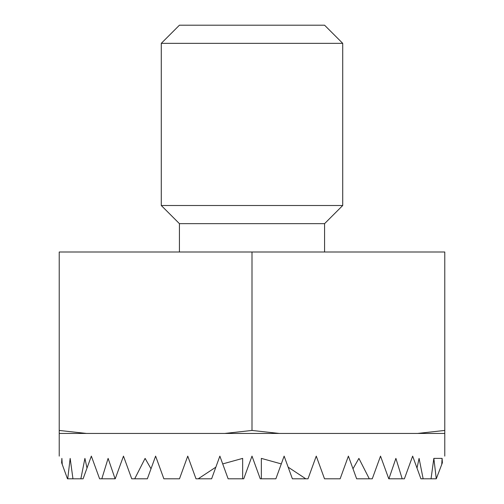 <?xml version="1.0" encoding="UTF-8"?>
<svg xmlns="http://www.w3.org/2000/svg" width="504" height="504" viewBox="0 0 504 504"><rect width="100%" height="100%" fill="white"/><g stroke="black" fill="none" stroke-linecap="round" stroke-linejoin="round"><path stroke-width="0.76" d="M59.22 430.447L59.22 252L252 252L252 430.447L224.746 433.44L348.39 433.44L279.254 433.44L252 430.447L224.746 433.44L86.474 433.44L59.22 430.447L59.22 433.44L86.468 433.44L59.22 433.44L59.22 456.12M252 252L444.78 252L444.78 430.447L417.526 433.44L444.78 433.44L444.78 430.447L417.526 433.44L348.39 433.44M288.149 467.158L292.383 478.8L305.789 478.8L288.149 467.158L284.13 456.12L281.295 463.913L261.349 458.388L261.349 478.8L260.253 478.8L252 456.12L243.747 478.8L242.651 478.8L242.651 458.388L222.705 463.913L219.87 456.12L215.851 467.158L198.211 478.8L211.617 478.8L215.851 467.158M305.789 478.8L308.007 478.8L316.26 456.12L324.513 478.8L340.137 478.8L348.39 456.12L352.995 468.783L358.905 458.388L369.293 478.8L372.267 478.8L380.52 456.12L388.773 478.8L402.186 478.8L395.892 458.388L388.905 478.8M402.186 478.8L404.397 478.8L412.65 456.12L417.003 468.077L419.082 458.388L423.146 478.8L436.281 478.8L433.837 458.388L431.046 478.8M436.281 478.8L441.737 464.48L442.121 458.388L442.38 462.716L441.737 464.48M161.28 43.344L179.424 25.2L324.576 25.2L342.72 43.344L161.28 43.344L161.28 205.506L342.72 205.506L342.72 43.344M179.424 252L179.424 223.65L324.576 223.65L342.72 205.506M417.003 468.077L420.903 478.8L423.146 478.8M352.995 468.783L356.643 478.8L369.293 478.8M261.349 478.8L275.877 478.8L281.295 463.913M222.705 463.913L228.123 478.8L242.651 478.8M62.263 464.48L61.879 458.388L61.62 462.716L67.473 478.8L80.854 478.8L84.918 458.388L86.997 468.077L91.35 456.12L99.603 478.8L115.227 478.8L123.48 456.12L131.733 478.8L134.707 478.8L145.095 458.388L151.005 468.783L155.61 456.12L163.863 478.8L179.487 478.8L187.74 456.12L195.993 478.8L198.211 478.8M134.707 478.8L147.357 478.8L151.005 468.783M80.854 478.8L83.097 478.8L86.997 468.077M72.954 478.8L70.163 458.388L67.719 478.8M115.095 478.8L108.108 458.388L101.814 478.8M155.61 433.44L279.254 433.44M417.526 433.44L444.78 433.44L444.78 456.12M433.837 458.388L442.121 458.388M324.576 252L324.576 223.65M179.424 223.65L161.28 205.506"/></g></svg>
